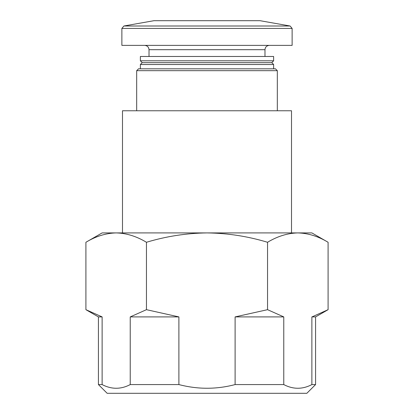 <?xml version="1.0" encoding="UTF-8"?>
<svg xmlns="http://www.w3.org/2000/svg" width="414" height="414" viewBox="0 0 414 414"><rect width="100%" height="100%" fill="white"/><g stroke="black" fill="none" stroke-linecap="round" stroke-linejoin="round"><path stroke-width="0.62" d="M122.487 232.911L122.487 110.766L291.513 110.766L291.513 232.911M146.452 242.278C166.149 236.316 186.331 233.191 207 232.911L102.129 232.911L85.905 242.278C95.789 236.296 105.88 233.17 116.179 232.911C126.467 233.18 136.558 236.301 146.452 242.278L146.452 309.677L130.234 316.907L130.234 384.575C120.898 389.481 111.526 389.481 102.123 384.575L98.428 384.575L107.154 393.3L306.846 393.3L315.571 384.575L315.571 316.907L328.095 309.677L312.172 316.819M136.677 110.766L136.677 70.67L277.323 70.67L277.323 110.766M136.677 70.67L138.524 68.817L275.476 68.817L277.323 70.67M140.377 68.817L140.377 64.501L273.623 64.501L273.623 68.817M140.377 64.501L142.225 62.649L271.775 62.649L273.623 64.501M140.377 60.796L273.623 60.796L273.623 56.48L140.377 56.48L140.377 60.796L142.225 62.649M149.014 56.48L149.014 49.696L264.986 49.696C265.219 47.092 266.657 45.654 269.307 45.374M144.693 45.374C147.317 45.633 148.755 47.072 149.014 49.696M121.871 28.426L121.871 45.374L292.129 45.374L292.129 28.426L290.09 25.999L123.91 25.999L121.871 28.426L292.129 28.426M123.91 25.999L153.946 20.7L260.054 20.7L290.09 25.999M85.905 242.278L85.905 309.677L102.123 316.907L102.123 384.575M267.547 242.278C277.432 236.296 287.523 233.17 297.821 232.911L207 232.911C227.659 233.18 247.841 236.301 267.547 242.278L267.547 309.677L235.105 316.907L235.105 384.575C216.45 389.476 197.711 389.476 178.895 384.575L178.895 316.907L146.452 309.677M315.571 316.907L311.877 316.907L311.877 384.575C302.541 389.481 293.169 389.481 283.766 384.575L283.766 316.907L267.547 309.677M297.821 232.911L311.871 232.911L328.095 242.278C318.211 236.296 308.119 233.17 297.821 232.911C308.109 233.18 318.2 236.301 328.095 242.278L328.095 309.677M130.234 384.575L178.895 384.575M130.234 316.907L178.895 316.907M311.877 384.575L315.571 384.575M98.428 384.575L98.428 316.907L102.123 316.907M235.105 316.907L283.766 316.907M235.105 384.575L283.766 384.575M271.775 62.649L273.623 60.796M264.986 56.48L264.986 49.696M98.428 316.907L85.905 309.677"/></g></svg>
